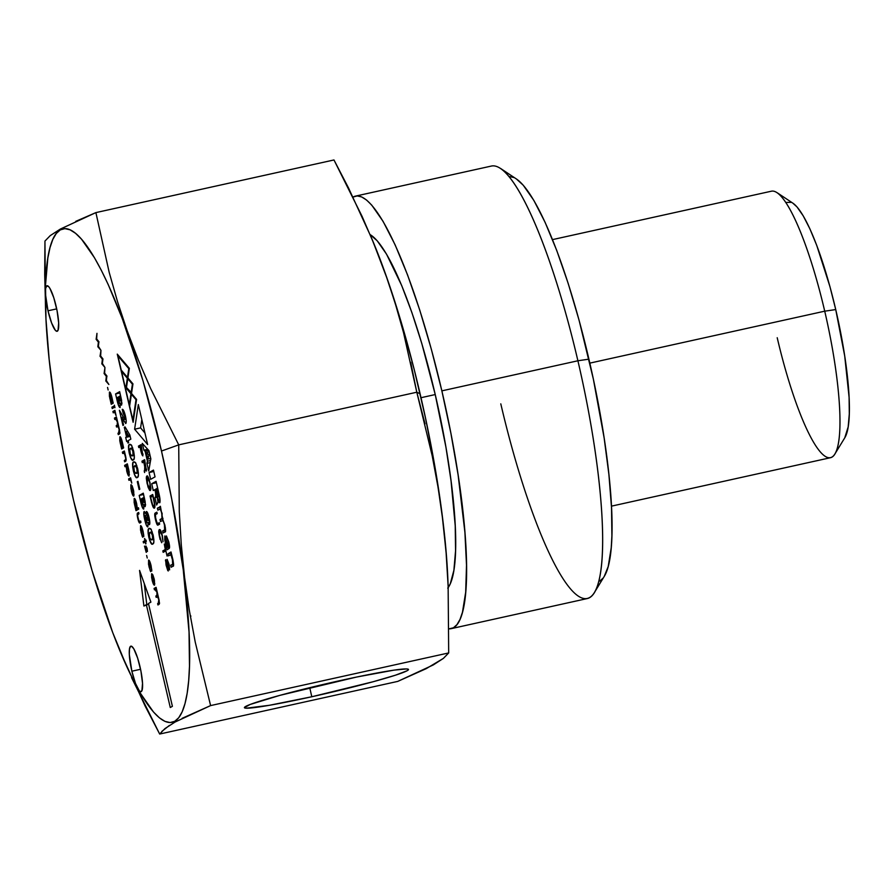 <?xml version="1.0" encoding="UTF-8"?>
<svg xmlns="http://www.w3.org/2000/svg" width="894" height="894" viewBox="0 0 894 894"><rect width="100%" height="100%" fill="white"/><g stroke="black" fill="none" stroke-linecap="round" stroke-linejoin="round"><path stroke-width="1.34" d="M834.84 454.063L844.808 437.758A122.444 23.423 -102.5 0 0 835.734 309.57L824.726 311.179A136.491 26.105 77.5 0 1 834.84 454.063A136.491 26.105 77.5 0 1 777.21 337.72M611.451 506.149L830.437 457.717A136.491 26.105 -102.5 0 0 824.726 311.179L589.828 363.12L824.726 311.179A136.491 26.105 -102.5 0 0 771.488 191.182L552.503 239.614M594.32 592.655L604.288 576.339A207.464 39.682 -102.5 0 0 588.911 359.153L577.904 360.774A221.5 42.364 77.5 0 1 594.32 592.655A221.5 42.364 77.5 0 1 500.796 403.842M451.135 628.661L587.179 598.578A221.5 42.364 -102.5 0 0 577.904 360.774L441.859 390.857A221.5 42.364 77.5 0 1 451.135 628.661A221.5 42.364 77.5 0 1 448.967 628.851L453.437 627.789L456.968 624.638L459.997 619.441L462.466 612.256L465.685 592.197L466.512 565.231L464.914 532.388L458.108 474.926L450.9 433.288L441.859 390.857L577.904 360.774A221.5 42.364 -102.5 0 0 491.521 166.027L355.477 196.121A221.5 42.364 77.5 0 1 441.859 390.857L431.344 349.252L419.744 310.062L407.519 274.816L395.126 244.855L383.057 221.332L371.759 205.151L366.54 200.021L361.668 196.937L357.209 195.92L353.007 197.093A221.5 42.364 77.5 0 1 355.477 196.121M447.749 588.163L450.252 583.871L453.884 570.372L455.56 550.805L455.236 525.918L451.034 480.748L445.916 447.101L435.233 394.556L421.007 397.707L435.233 394.556A183.438 35.089 -102.5 0 0 370.116 234.608L377.179 240.765L386.532 254.164L401.652 285.443L411.899 312.576L421.812 343.542L435.233 394.556A183.438 35.089 -102.5 0 1 448.196 587.57M448.229 588.442L447.905 580.172A252.7 48.332 -102.5 0 0 420.113 393.829L416.805 392.22L432.193 455.761L438.161 487.912L442.821 520.353L446.128 553.084L448.129 586.118L448.687 652.933L443.39 658.397L433.288 664.935L397.752 681.396L159.668 734.041L164.965 728.588L175.068 722.039L210.604 705.589L195.227 642.048L189.249 609.898L184.589 577.457L181.281 544.714L179.281 511.692L178.722 444.866L161.49 451.034A252.7 48.332 77.5 0 1 186.298 698.046A252.7 48.332 77.5 0 1 120.645 652.553A252.7 48.332 77.5 0 1 73.52 500.171L63.217 451.761L54.992 404.256L49.17 359.511L45.974 319.214L45.527 284.929L47.84 257.975L50.019 247.582L52.835 239.38L56.288 233.457L60.323 229.87L64.904 228.64L70 229.792L75.554 233.312L81.51 239.167L94.395 257.628L101.201 270.055L108.174 284.471L122.31 318.644L142.995 380.755L161.49 451.034L171.804 499.444L183.248 569.769L189.036 631.98L189.483 666.265L188.668 680.736L187.17 693.219L184.991 703.612L182.175 711.814L178.722 717.737L174.688 721.335L170.106 722.553L165.01 721.402L159.456 717.882L153.5 712.026L140.615 693.565L133.809 681.139L126.836 666.734L112.7 632.55L92.015 570.439L73.52 500.171A252.7 48.332 77.5 0 1 45.728 313.828A252.7 48.332 77.5 0 1 82.404 240.207A252.7 48.332 77.5 0 1 161.49 451.034L178.722 444.866L150.594 388.443L138.257 359.846L127.239 330.97L117.55 301.781L109.18 272.312L95.893 212.604L60.345 229.065L50.254 235.603L44.946 241.067L44.7 274.592L45.728 313.828M311.794 696.75A84.237 4.738 -13.1 0 1 244.408 707.646A84.237 4.738 -13.1 0 1 341.117 680.379A84.237 4.738 -13.1 0 1 408.491 669.461A84.237 4.738 -13.1 0 1 311.794 696.75L309.737 687.676L311.794 696.75L373.167 681.731L395.427 675.205L407.183 670.712L408.491 669.45L406.647 668.935L393.908 670.142L356.583 677.049L279.733 695.398L250.13 704.472L244.408 707.668L246.252 708.193L269.407 705.288L311.794 696.75M120.645 652.553L145.085 705.947L159.668 734.041L397.752 681.396L426.214 668.656L443.39 658.397L448.687 652.933L210.604 705.589L195.227 642.048L189.249 609.898L184.589 577.457L181.281 544.714L179.281 511.692L178.722 444.866L416.805 392.22L425.019 423.868M131.865 671.204A23.322 4.459 77.5 0 1 130.893 646.161A23.322 4.459 77.5 0 1 139.989 666.667A23.322 4.459 77.5 0 1 140.961 691.71A23.322 4.459 77.5 0 1 131.865 671.204L140.559 669.282L131.865 671.204L135.486 683.418L139.252 690.749L140.313 691.621L141.9 690.738L142.526 683.362L140.939 671.137L137.654 658.163L133.798 648.821L131.541 646.25L130.647 646.261L129.496 648.854L129.328 654.509L131.865 671.204M47.997 310.799A23.322 4.459 77.5 0 1 47.024 285.756A23.322 4.459 77.5 0 1 56.121 306.262A23.322 4.459 77.5 0 1 57.093 331.294A23.322 4.459 77.5 0 1 47.997 310.799L56.691 308.877L47.997 310.799L51.617 323.013L55.383 330.344L56.445 331.216L58.032 330.333L58.658 322.957L57.071 310.732L53.785 297.758L49.93 288.416L48.734 286.706L46.779 285.856L45.628 288.449L45.46 294.092L47.997 310.799M120.243 438.138L122.411 443.927L122.545 446.598L121.707 446.598L120.019 438.663L120.69 438.406L122.322 442.128L122.254 447.112L123.394 446.855L122.322 447.089L120.5 443.044L120.243 438.138L120.992 437.971M126.657 465.763L128.825 471.507L128.747 474.703L127.384 472.345L126.412 467.394L127.037 465.908L128.747 469.73L128.702 474.714L129.406 474.558L128.747 474.703L126.926 470.68L126.657 465.763L127.384 465.595L126.769 465.729M131.362 485.99L133.508 491.644L133.407 494.74L132.055 492.449L131.105 487.565L131.742 486.135L133.441 489.856L133.34 494.751L134.078 494.594L133.407 494.74L131.608 490.795L131.362 485.99L132.133 485.811L131.474 485.956M152.092 575.054L154.003 579.424L154.047 583.827L151.835 576.641L152.472 575.2L154.159 578.932L154.07 583.816L154.807 583.659L154.126 583.804L152.338 579.86L152.092 575.054L152.863 574.876L152.203 575.032M109.839 393.416L112.108 400.009L111.906 402.367L110.789 400.736L109.649 395.785L110.04 393.427L111.918 397.394L111.851 402.378L112.979 402.132L111.906 402.367L110.085 398.322L109.839 393.416L110.588 393.248L109.884 393.394M151.824 539.82L153.869 539.373L150.438 539.328L149.577 536.992C149.108 533.841 149.287 532.366 150.08 532.556C150.639 531.494 151.41 532.455 152.393 535.417L152.572 538.892L151.209 539.954L149.779 537.752L149.365 533.494L151.064 532.489L152.393 535.417L153.187 535.249L152.393 535.417C152.84 538.568 152.65 540.032 151.824 539.82L153.88 539.417M141.934 498.539L142.962 504.048L142.627 504.954L141.945 503.4L140.883 499.131L142.66 498.383L141.934 498.539L142.783 504.987L143.878 504.741L142.749 504.998L140.883 499.131L141.934 498.539M143.498 497.667L144.292 502.171L143.509 501.612L142.604 498.159L144.28 497.489L143.498 497.667L144.157 502.573L145.275 502.327L144.135 502.584L142.604 498.159L143.498 497.667M136.346 473.306L138.391 472.859L134.96 472.825L134.1 470.479C133.642 467.327 133.809 465.852 134.603 466.042C135.162 464.992 135.933 465.942 136.927 468.903L137.095 472.39L135.732 473.44L134.301 471.239L133.888 466.992L135.597 465.975L136.927 468.903L137.71 468.735L136.927 468.903C137.363 472.054 137.173 473.518 136.346 473.306L138.402 472.915M127.205 436.551L126.043 431.523L128.591 435.78L127.205 436.551L130.077 435.926L127.205 436.551L126.043 431.523L128.591 435.78L127.205 436.551M119.17 403.473L117.259 397.618L118.31 397.025L119.338 402.535L119.003 403.44L118.321 401.887L117.259 397.618L119.036 396.869L118.31 397.025L119.17 403.473L120.254 403.228L119.125 403.485L120.254 403.239M119.874 396.154L120.668 400.657L119.885 400.099L118.991 396.645L120.656 395.986L119.874 396.154L120.534 401.06L121.651 400.814L120.511 401.071L119.237 397.741L118.991 396.645L119.874 396.154M126.467 387.493L127.786 378.743L132.401 384.174L131.083 392.935L126.467 387.493L127.786 378.743L132.938 384.062L131.619 392.812L126.467 387.493M130.96 393.762L129.306 404.758L125.149 386.934L130.96 393.762L131.653 393.606L130.96 393.762L129.306 404.758L125.149 386.934L125.853 386.778L125.149 386.934L130.96 393.762M131.396 394.276L136.011 399.707L132.915 420.292L129.619 406.099L131.396 394.276L132.088 394.12L131.396 394.276L136.011 399.707L132.915 420.292L129.619 406.099L131.396 394.276M121.226 370.06L117.93 355.868L128.792 368.652L127.473 377.402L121.226 370.06L117.93 355.868L129.317 368.529L127.473 377.402L121.226 370.06M124.836 385.593L121.539 371.401L127.339 378.229L126.02 386.979L124.836 385.593L121.539 371.401L127.339 378.229L128.043 378.073L127.339 378.229L126.557 386.867L124.836 385.593M142.526 454.275L140.179 446.821L141.263 446.218L142.526 454.275L140.179 446.821L141.263 446.218L142.526 454.275L143.107 454.141L142.481 454.286L143.107 454.152M168.083 546.737C167.48 547.787 166.664 546.335 165.613 542.379L165.379 538.199L168.083 546.737L167.01 546.424L165.613 542.379L165.424 538.188L168.083 546.737L169.547 546.413L167.781 546.916L169.558 546.525M157.914 495.757L155.802 489.13L156.808 488.56L157.914 495.757L157.154 494.606L155.802 489.13L156.808 488.56L157.914 495.757L159.322 495.444L157.869 495.779L159.333 495.455M146.113 469.406L143.8 461.829L144.761 461.293L146.113 469.406L144.537 464.992L143.8 461.829L144.761 461.293L146.113 469.406L146.683 469.272L146.068 469.417L146.683 469.283M149.779 482.559L150.438 487.085L149.421 488.873L148.069 486.247L146.761 479.352L147.778 477.564L150.024 482.503L149.823 488.984L147.421 483.877L147.264 477.485L149.779 482.559M154.025 506.54C153.343 507.077 152.472 505.121 151.388 500.662L150.617 497.343L152.863 496.092L153.41 498.405C154.561 503.221 154.774 505.937 154.025 506.54L152.785 505.322L150.617 497.343L152.863 496.092L154.416 503.892L154.025 506.54L154.93 506.339L153.913 506.585L154.93 506.362M132.278 455.806L134.323 455.359L130.893 455.314L130.032 452.979C129.563 449.827 129.731 448.352 130.535 448.542C131.094 447.492 131.865 448.442 132.848 451.403L133.027 454.878L131.653 455.94L130.222 453.739L129.809 449.481L131.519 448.475L132.848 451.403L133.631 451.235L132.848 451.403C133.284 454.554 133.094 456.018 132.278 455.806L134.323 455.415M145.23 515.492L146.94 520.23L146.616 522.655L145.297 515.469L146.661 518.878L147.454 518.71L146.661 518.878L146.862 522.811L149.812 522.152L146.907 522.789L145.498 519.47L145.23 515.492L148.326 514.799L145.297 515.469M147.275 515.659L148.505 518.822L148.516 520.52L147.946 520.163L147.376 515.648L148.303 517.816L149.086 517.637L148.303 517.816L148.404 520.632L149.611 520.364L148.438 520.621L147.376 518.419L147.275 515.659L148.505 515.391L147.32 515.648M147.879 459.08L146.359 452.543L148.952 454.845L147.879 459.08L150.751 458.443L147.879 459.08L146.359 452.543L148.952 454.845L149.868 454.644L148.952 454.845L149.89 454.744L148.974 454.945L147.879 459.08M134.592 499.791L136.76 505.568L136.804 508.574L135.799 507.747L134.502 502.964L134.681 499.768L136.67 503.769L136.603 508.753L138.592 508.317L136.659 508.742L134.838 504.697L134.592 499.791L135.34 499.623L134.648 499.768M120.344 438.116L121.003 437.971M122.322 447.089L123.383 446.855M128.747 474.703L129.406 474.558M133.407 494.74L134.078 494.583M154.126 583.804L154.807 583.659M111.906 402.367L112.979 402.121M150.08 532.556L152.304 531.997M142.884 499.355L142.157 499.522L142.884 499.355M144.571 498.774L143.8 498.953L144.571 498.774M134.603 466.042L136.827 465.483M129.965 435.479L128.591 435.78L129.965 435.479M127.596 431.176L126.043 431.523L127.596 431.176M119.26 397.841L118.533 398.009L119.26 397.841M120.947 397.26L120.176 397.439L120.947 397.26M128.479 378.587L127.786 378.743L128.479 378.587M118.623 355.711L117.93 355.868L118.623 355.711M122.232 371.245L121.539 371.401L122.232 371.245M156.808 488.56L157.713 488.359L156.808 488.56M157.422 491.208L158.327 491.007L157.422 491.208M130.535 448.542L132.759 447.983M146.907 522.789L149.812 522.152M148.438 520.621L149.611 520.353M149.231 451.906L146.359 452.543L149.231 451.906M136.659 508.742L138.592 508.306M159.914 539.194L159.881 538.411M158.875 532.735L158.663 531.896M151.399 502.037L151.276 501.132M144.225 583.424L146.795 604.567L144.225 583.424M141.833 419.632L140.593 427.88L144.951 433.009L140.593 427.88L134.614 429.209L138.324 404.546L147.633 444.519L134.614 429.209L140.593 427.88L141.833 419.632M155.802 521.012L155.712 519.928M123.316 446.531L122.299 442.027C121.428 438.541 120.634 436.786 119.93 436.775L120.243 443.133L121.673 447.447L123.439 447.056L121.327 447.637L123.461 447.168L121.327 447.637L121.651 449L123.629 447.894L121.718 439.859L119.83 436.864L119.796 440.865L121.651 449L123.629 447.894L123.316 446.531M127.54 464.712L124.624 465.361L124.948 466.724L126.49 466.009L126.691 470.847C127.574 474.345 128.367 476.077 129.071 476.055L128.736 469.663L127.339 463.841L124.624 465.361L127.54 464.712M128.993 476.089L129.172 471.92L127.339 463.841L124.624 465.361L124.948 466.724L126.032 466.109L127.283 473.027L129.071 476.055M132.111 485.744L131.049 484.626L131.362 490.94C132.234 494.404 133.016 496.125 133.72 496.092L133.418 489.789L132.111 485.744L130.87 484.839L130.915 488.683L132.603 494.829L133.888 495.902L133.675 490.974L132.111 485.744M138.726 512.765L137.71 512.988C136.994 513.134 137.028 514.989 137.788 518.554L137.788 518.554C138.659 522.018 139.397 523.471 140 522.912L140.961 522.375L140.649 521.012L139.185 521.571L138.034 518.431L137.642 514.81L138.972 513.815L138.659 512.463L137.71 512.988L138.726 512.765M139.822 522.99L140.961 522.375L140.649 521.012L139.051 521.403L137.62 516.028L137.732 514.598L138.972 513.815L138.659 512.463L137.352 513.379L137.218 515.29L138.514 521.157L140 522.912M152.829 574.82L151.779 573.691L152.092 580.005C152.963 583.469 153.746 585.19 154.45 585.168L154.148 578.854L152.829 574.82L151.6 573.903L151.645 577.747L153.332 583.905L154.617 584.967L154.405 580.038L152.829 574.82M146.65 555.465L147.231 557.99L146.638 555.465M146.035 540.267L145.174 540.457L144.47 538.657L144.929 540.602L146.046 540.345L143.185 541.574L146.18 540.904L143.185 541.574L143.509 542.926L145.51 541.898L145.945 543.764L145.487 541.82L146.292 541.373L145.968 540.01L145.174 540.457L146.035 540.267M112.901 401.808L111.895 397.305C111.024 393.818 110.23 392.064 109.515 392.053L109.828 398.4L111.269 402.725L113.024 402.334L110.923 402.915L113.057 402.445L110.923 402.915L111.236 404.278L113.225 403.172L111.303 395.126L109.426 392.131L109.392 396.143L111.236 404.278L113.225 403.172L112.901 401.808M114.052 406.725L111.918 407.195L112.231 408.558L114.22 407.44L113.896 406.088L111.918 407.195L114.052 406.725M107.548 387.437L108.129 389.974L107.582 387.437M100.642 356.036L100.106 356.415L100.821 356.259L100.106 356.415L102.955 359.109L101.838 363.858L102.598 363.69L101.838 363.858L104.9 367.389L102.363 363.422L102.966 359.075L100.642 356.024L100.955 350.47L100.039 356.17L100.642 356.036L100.955 350.47L100.039 356.17L102.374 359.232L101.838 363.858L104.9 367.389L102.363 363.422L102.911 358.852L100.642 356.024M151.209 529.427L149.142 528.466C147.812 528.432 147.711 531.416 148.851 537.417L149.644 537.249L148.851 537.417C150.46 543.116 151.768 545.284 152.785 543.898C154.126 543.943 154.237 540.948 153.109 534.914L150.885 528.957L149.577 528.298L148.493 529.103L148.136 533.494L149.633 540.311L152.002 544.066L153.131 543.653L153.88 541.786L153.332 535.931L151.209 529.427M141.487 501.679L140.693 501.847C141.755 506.518 142.761 508.932 143.71 509.088L143.867 504.685L145.51 504.317L143.867 504.685L145.197 506.607L145.13 501.5L143.275 493.175L139.207 495.455L143.576 494.483L139.207 495.455L140.693 501.847L141.487 501.679M143.632 509.111L143.867 504.685L145.074 506.63L145.543 504.965L143.275 493.175L139.207 495.455L141.677 505.613L143.71 509.088M135.732 462.913L133.664 461.952C132.334 461.93 132.234 464.914 133.374 470.914L134.167 470.736L133.374 470.914C134.983 476.614 136.29 478.771 137.307 477.396C138.648 477.441 138.76 474.435 137.631 468.4L135.407 462.455L134.1 461.796L133.016 462.589L132.658 466.981L134.446 474.647L136.525 477.552L137.654 477.139L138.402 475.273L137.855 469.417L135.732 462.913M125.026 426.896L124.288 427.31L125.16 427.12L124.288 427.31L126.535 436.931L130.122 436.138L125.696 437.401L130.189 436.406L125.696 437.401L126.646 441.48L128.211 440.854L127.484 441.021L127.954 443.055L128.635 442.686L128.166 440.641L130.826 439.155L129.831 434.897L125.026 426.896L124.288 427.31L126.535 436.931L125.696 437.401L126.646 441.48L127.484 441.021L127.954 443.055L128.635 442.686L128.166 440.641L130.826 439.155L129.831 434.897L125.026 426.896M117.863 400.166L117.069 400.333C118.131 405.004 119.137 407.418 120.087 407.575L120.243 403.172L121.886 402.803L120.243 403.172L121.584 405.094L121.506 399.987L119.651 391.661L115.583 393.941L119.964 392.969L115.583 393.941L117.069 400.333L117.863 400.166M120.008 407.597L120.243 403.172L121.45 405.116L121.919 403.451L119.651 391.661L115.583 393.941L118.053 404.099L120.087 407.575M143.9 606.031L139.565 570.406L150.907 602.12L148.46 603.484L172.397 706.327L170.273 707.512L146.348 604.668L143.9 606.031L148.616 604.165L146.348 604.668L170.273 707.512L172.397 706.327L148.46 603.484L150.907 602.12L139.565 570.406L143.9 606.031M172.62 564.125L172.419 559.175C171.57 555.923 170.843 554.492 170.229 554.883L168.474 555.867L168.005 553.833L171.011 551.967L172.866 559.499C173.749 564.416 173.794 566.64 173.034 566.193L171.123 567.254L170.653 565.22L173.57 563.913L170.653 565.22L173.581 564.572L170.653 565.22L171.123 567.254L173.034 566.193L173.581 564.315L171.011 551.967L168.005 553.833L171.279 553.107L168.005 553.833L168.474 555.867L170.229 554.883L171.223 555.643L172.777 561.007L172.62 564.125M136.581 399.394L133.128 422.281L117.27 354.125L129.351 368.339L127.909 377.916L132.96 383.861L131.519 393.449L136.581 399.394L131.519 393.449L132.96 383.861L127.909 377.916L129.351 368.339L117.27 354.125L133.128 422.281L136.581 399.394M142.895 455.862L141.14 444.609L138.447 446.117L141.341 445.48L138.447 446.117L138.793 447.592L139.956 446.944L142.895 455.862C142.168 455.527 141.386 453.437 140.57 449.581L140.202 446.888L138.793 447.592L138.447 446.117L141.14 444.609L142.839 455.884M164.943 535.975L168.418 546.558L169.547 546.312L168.418 546.558L168.418 541.999L166.418 535.953L168.754 541.842C169.681 545.765 169.815 547.966 169.156 548.447L167.066 549.799L165.189 542.189L164.876 535.987M164.82 536.009L164.753 540.021L166.485 546.357L166.932 547.24L169.569 546.647L166.932 547.24L169.569 546.748L166.575 547.698L169.581 547.039L166.575 547.698L167.066 549.799L169.502 547.888L169.257 544.211L166.418 535.953L168.776 541.92L168.698 546.402L169.536 546.212L168.418 546.558L164.943 535.987M159.735 506.831L160.384 506.283L162.853 519.716L164.887 525.214C165.759 530.12 165.815 532.343 165.055 531.896L163.144 532.958L162.674 530.924L164.641 529.829L164.429 524.89C163.591 521.627 162.864 520.196 162.25 520.587L160.495 521.571L160.026 519.537L161.993 518.442L161.78 513.502C160.942 510.239 160.205 508.809 159.601 509.2L157.847 510.183L157.378 508.15L160.473 506.674L157.378 508.15L160.641 507.423L157.378 508.15L157.847 510.183L159.601 509.2L160.596 509.96L162.138 513.424L161.993 518.442L162.931 518.229L160.026 519.537L162.943 518.889L160.026 519.537L160.495 521.571L162.25 520.587L163.244 521.347L164.787 524.812L164.641 529.829L165.591 529.617L162.674 530.924L165.602 530.276L162.674 530.924L163.144 532.958L165.435 531.349L165.401 527.806L162.853 519.716L160.384 506.283L159.735 506.831M160.551 508.977L159.601 509.2M159.791 502.752L159.411 495.846L156.07 481.307L151.701 483.755L156.405 482.715L151.701 483.755L153.276 490.538L155.858 489.398L154.953 489.599L156.048 495.79L154.941 497.69L156.651 505.043L157.914 502.037L157.266 497.109L159.791 502.752C159.054 502.741 158.216 500.863 157.266 497.109L159.557 496.606L157.243 497.131C158.093 500.953 158.16 503.02 157.445 503.333L156.651 505.043L154.941 497.69L157.255 497.176L154.941 497.69L155.69 496.427L159.355 495.611L155.69 496.427L155.534 492.147L156.45 491.935L155.534 492.147L154.953 489.599L153.276 490.538L151.701 483.755L156.07 481.307L158.707 492.628C160.015 497.813 160.372 501.188 159.791 502.752L159.724 502.774M153.466 470.088L155.042 476.871L150.661 479.318L149.086 472.535L153.466 470.088L149.086 472.535L153.79 471.496L149.086 472.535L150.661 479.318L155.042 476.871L153.466 470.088M146.482 470.993L144.649 459.684L141.956 461.192L144.85 460.555L141.956 461.192L142.291 462.667L143.822 461.896L145.007 468.411L144.593 472.557L145.163 468.165L146.482 470.993L145.163 468.154L144.593 472.557L144.202 470.859L145.42 470.579L144.202 470.859L145.42 469.797L144.627 469.976L144.772 465.964L143.576 461.952L142.291 462.667L141.956 461.192L144.649 459.684L146.448 471.004M147.197 484L147.029 475.843L150.002 482.436L150.304 490.538L147.432 483.945L147.979 486.917L149.667 490.415L150.74 489.823L150.885 488.124L149.22 479.519L147.532 476.01L146.46 476.603L146.314 478.312L147.197 484M154.394 508.127L154.874 505.188L152.74 494.494L150.047 495.991L152.807 506.317L154.394 508.127C153.477 508.507 152.371 505.937 151.086 500.428L150.047 495.991L152.941 495.354L150.047 495.991L152.74 494.494L153.779 498.919C155.053 504.439 155.265 507.501 154.394 508.127L154.282 508.172M157.903 525.136L159.646 524.152L159.3 522.677L157.556 523.649L159.434 523.236L157.176 523.493L155.176 516.207L155.455 514.598L157.199 513.625L156.852 512.15L155.109 513.122L154.751 515.235L156.092 521.94L157.903 525.136C157.266 525.448 156.472 523.627 155.5 519.693L155.5 519.693C154.628 515.693 154.494 513.514 155.109 513.122L156.852 512.15L157.199 513.625L155.455 514.598L155.724 519.559L157.556 523.649L159.3 522.677L159.646 524.152L157.847 525.147M159.881 531.159L162.462 535.964L163.032 541.742L161.68 533.048L159.4 529.617C160.205 529.024 161.222 531.114 162.44 535.897L163.032 541.742L162.216 536.02C161.188 532.154 160.372 530.555 159.769 531.204C159.031 531.304 159.065 533.349 159.858 537.339L161.658 542.714L159.635 537.462C158.607 532.567 158.529 529.952 159.4 529.617L159.523 529.561M165.636 550.995L163.166 552.347L162.831 550.894L165.289 549.486L164.284 544.066L167.077 556.068L164.284 544.066L165.535 549.43L162.831 550.894L165.725 550.246L162.831 550.894L163.166 552.347L165.636 550.995M167.871 569.389L165.457 560.314L167.793 570.618L166.049 565.019L165.669 559.711L166.463 565.712L167.904 569.377L167.077 559.353L169.022 564.181L169.625 569.88L169.089 564.427L167.48 560.929L168.251 570.975M167.513 560.918L169.625 569.88L169.022 564.181L167.122 559.342M125.708 423.532L126.21 421.029L125.249 415.218L123.73 410.759L122.232 409.34L123.182 413.419L124.646 416.168L125.428 415.989C124.232 411.285 123.16 409.072 122.232 409.34L124.646 416.168L124.802 419.442L119.383 410.268L122.914 425.443L123.595 425.063L121.807 417.409L125.797 423.499C126.456 422.683 126.333 420.18 125.428 415.989L124.646 416.168L124.802 419.442L126.032 419.174L124.758 419.454L126.032 419.174M124.802 419.442L119.383 410.268L122.914 425.443L123.595 425.063L121.807 417.409L123.104 417.118L121.807 417.409L122.847 419.509L124.311 419.185L122.847 419.509L125.797 423.499M131.653 445.413L129.596 444.452C128.267 444.43 128.166 447.413 129.306 453.403L130.088 453.236L129.306 453.403C130.904 459.103 132.211 461.27 133.228 459.896C134.581 459.929 134.681 456.935 133.552 450.9L131.34 444.955L130.032 444.296L128.937 445.089L128.58 449.481L130.368 457.147L132.457 460.052L133.575 459.639L134.335 457.773L133.787 451.917L131.653 445.413M138.022 481.52L137.296 481.687L139.129 489.554L139.81 489.174L137.978 481.307L137.296 481.687L138.022 481.52M149.421 524.677C150.058 523.94 149.935 521.537 149.052 517.503C148.069 513.48 147.186 511.491 146.381 511.547L145.979 513.916L147.868 513.491L145.979 513.916L144.213 511.435C143.476 512.351 143.666 515.179 144.783 519.917L145.566 519.749L144.783 519.917C145.878 524.566 146.884 526.89 147.812 526.901L148.136 523.191L149.834 522.822L148.136 523.191L149.421 524.677L149.756 523.962L148.907 516.866L146.94 511.77L146.18 511.804L145.979 513.916L144.09 511.547L144.146 516.933L146.359 525.18L147.678 526.935L148.136 523.191L149.343 524.711M96.664 338.915L96.116 339.307L96.843 339.139L96.116 339.307L98.977 341.989L97.848 346.749L98.619 346.581L97.848 346.749L100.91 350.269L98.374 346.302L98.921 341.731L96.653 338.915L96.977 333.35L96.116 339.307L98.385 342.123L97.848 346.749L100.91 350.269L98.374 346.302L98.921 341.731L96.653 338.915M104.62 373.144L104.084 373.536L104.81 373.368L104.084 373.536L106.945 376.218L105.816 380.967L106.576 380.799L105.816 380.967L108.878 384.498L106.341 380.531L106.889 375.961L104.62 373.144L104.944 367.579L104.084 373.536L106.352 376.352L105.816 380.967L108.878 384.498L106.341 380.531L106.889 375.961L104.62 373.144M115.047 410.994L112.912 411.475L113.225 412.827L115.114 412.212L116.086 415.632L114.901 410.357L112.912 411.475L115.047 410.994M113.896 412.458L114.845 412.525L116.086 415.632L114.901 410.357L112.912 411.475L113.225 412.827L114.633 412.324M114.387 405.15L114.98 407.675L114.387 405.15M143.074 531.282C142.168 527.583 141.341 525.706 140.593 525.661L140.995 532.321L142.66 537.249L141.241 532.209L140.928 527.013L141.665 526.845L141.029 526.991L143.074 531.259L143.778 535.472L142.369 528.7L140.593 525.661L140.526 529.997L142.224 536.366L140.716 527.449L142.805 531.315L143.789 536.623L143.074 531.282M147.085 548.491L145.912 545.988L145.979 550.995L144.504 546.111L146.303 552.358L146.236 547.34L147.454 551.486L146.94 547.933L145.778 546.2L145.901 550.995L144.504 546.111L146.18 552.358L146.158 547.497L147.454 551.486L147.085 548.491M147.421 461.215L145.107 451.291L148.806 450.475L145.107 451.291L143.878 450.174L142.302 443.39L148.929 450.61L150.851 458.879L148.728 470.982L146.94 463.327L147.421 461.215L150.561 460.522L147.421 461.215L146.94 463.327L150.203 462.6L146.94 463.327L148.728 470.982L150.851 458.879L148.929 450.61L142.302 443.39L143.878 450.174L147.745 449.313L143.878 450.174L145.107 451.291L147.421 461.215M155.243 589.336L157.277 592.331L156.863 595.46L157.746 595.27L155.858 596.019L157.746 595.605L155.858 596.019L156.171 597.382L157.5 596.901L159.043 599.93L158.696 603.003L159.501 602.824L157.623 603.606L159.512 603.193L157.623 603.606L157.936 604.97L159.434 603.796L159.087 600.086L156.081 587.324L154.092 588.442L157.02 592.398L156.863 595.46L155.858 596.019L156.171 597.382L156.953 596.957C157.411 596.253 158.026 597.27 158.786 599.986L157.936 604.97L159.02 604.366L159.087 600.086L156.081 587.324L154.092 588.442L156.227 587.961L154.092 588.442L154.416 589.794L156.171 589.101M156.953 596.957L157.914 596.7M151.086 565.701C150.181 562.002 149.354 560.125 148.594 560.08L149.007 566.74L150.673 571.668L149.253 566.628L149.332 561.622L151.779 569.891L150.382 563.119L148.594 560.08L148.538 564.416L150.237 570.785L148.728 561.868L150.818 565.746L151.801 571.043L151.086 565.701M138.458 507.736L137.274 508.395L138.548 508.116L137.274 508.395L136.648 503.68C135.776 500.193 134.983 498.439 134.279 498.427L134.592 504.775L136.022 509.099L138.637 508.518L135.676 509.289L138.671 508.63L135.676 509.289L135.989 510.653L138.771 509.099L138.458 507.736L137.274 508.395L136.067 501.5L134.178 498.506L134.145 502.517L135.989 510.653L138.771 509.099L138.458 507.736M130.748 478.48L128.613 478.949L128.937 480.313L130.815 479.698L131.787 483.106L130.602 477.843L128.613 478.949L130.748 478.48M129.596 479.944L130.546 480L131.787 483.106L130.602 477.843L128.613 478.949L128.937 480.313L130.334 479.799M124.501 451.638L122.366 452.118L122.69 453.47L124.478 452.878L125.652 456.409L126.143 459.438L125.249 459.952L126.166 459.751L124.322 460.477L126.166 460.064L124.322 460.477L124.635 461.84L125.652 461.27L125.685 456.566L124.355 451.001L122.366 452.118L124.501 451.638M123.406 453.079L124.691 454.174L125.73 458.376L125.618 459.639L124.322 460.477L124.635 461.84L125.976 460.958L126.132 459.292L124.355 451.001L122.366 452.118L122.69 453.47L123.987 452.99M115.605 418.973L117.639 421.979L117.226 425.108L118.097 424.907L116.22 425.667L118.097 425.253L116.22 425.667L116.533 427.03L117.863 426.55L119.405 429.578L119.058 432.651L119.863 432.472L117.986 433.255L119.863 432.83L117.986 433.255L118.299 434.607L119.796 433.434L119.528 430.126L116.432 416.973L114.454 418.079L114.767 419.442L115.605 418.973L117.382 422.035L117.226 425.108L116.22 425.667L116.533 427.03L117.304 426.594C117.762 425.902 118.377 426.919 119.148 429.634L118.299 434.607L119.371 434.015L119.438 429.735L117.673 422.136L116.432 416.973L114.454 418.079L116.578 417.61L114.454 418.079L114.767 419.442L116.522 418.738M190.277 616.134L190.925 616.078M137.978 481.307L137.296 481.687L139.129 489.554L139.81 489.174L137.978 481.307M168.295 570.953L167.48 560.929M167.077 559.353L167.904 569.377L168.452 569.254M159.4 529.617L158.808 531.919L159.635 537.462L161.658 542.714L159.4 534.936L159.769 531.204M147.633 444.519L138.324 404.546L134.614 429.209L147.633 444.519M113.896 406.088L111.918 407.195L112.231 408.558L114.22 407.44L113.896 406.088M145.968 540.01L145.174 540.457L144.716 538.512L144.929 540.602L143.185 541.574L143.509 542.926L145.241 541.954L145.7 543.91L145.968 540.01M432.193 455.761L438.161 487.912L442.821 520.353L446.128 553.084L448.129 586.118L448.687 652.933L210.604 705.589L182.141 718.318M395.137 303.044L385.459 273.855L371.714 238.396L348.559 188.053L333.976 159.959L362.092 216.382L374.43 244.978L385.459 273.855L395.137 303.044L403.507 332.512L416.805 392.22L178.722 444.866L150.594 388.443L138.257 359.846L127.239 330.97L117.55 301.781L109.18 272.312L95.893 212.604L333.976 159.959L95.893 212.604L75.778 221.343M44.946 241.067L45.505 307.882M131.541 677.618L159.668 734.041M161.792 731.437L169.357 725.47M410.681 362.249L416.805 392.22L420.113 393.829A252.7 48.332 -102.5 0 0 372.988 241.447L371.714 238.396M447.916 580.362L446.408 555.297L441.882 512.575L434.819 466.221L425.51 418.034L414.302 369.87L401.618 323.561L387.962 280.895L372.954 241.358M500.495 168.396A221.5 42.364 77.5 0 1 577.904 360.774L588.911 359.153A207.464 39.682 -102.5 0 0 516.408 178.979L500.495 168.396M509.625 176.576L513.804 177.526M516.363 178.934L523.247 185.226L533.83 200.379L545.139 222.416L556.75 250.476L568.204 283.487L579.066 320.186L593.337 379.034L604.132 437.892L608.915 474.636L611.53 507.725L611.898 535.864L611.228 547.743L608.211 566.528L604.255 576.395M603.059 578.127L599.751 581.078M777.02 192.635A136.491 26.105 77.5 0 1 824.726 311.179L835.734 309.57A122.444 23.423 -102.5 0 0 792.944 203.217L777.02 192.635M844.741 437.87L848.171 426.93L849.3 413.866L849.088 397.249L844.718 356.036L835.734 309.57L829.923 286.561L816.747 245.414L809.897 228.853L803.225 215.856L796.979 206.905L792.833 203.15M791.402 202.368L786.709 202.402M143.878 504.752L142.749 504.998M145.275 502.327L144.135 502.584M121.651 400.814L120.511 401.071M166.172 538.02L165.379 538.188M148.359 477.228L147.376 477.452M150.874 488.75L149.846 488.984M140.727 521.358L139.464 521.638M170.341 554.85L171.179 554.66M162.362 520.554L163.222 520.364M157.545 523.66L159.434 523.236M159.903 531.148L160.864 530.935M115.058 412.123L114.343 412.279M130.759 479.597L130.043 479.765M124.434 452.789L123.718 452.945M118.265 426.337L117.539 426.505"/></g></svg>
